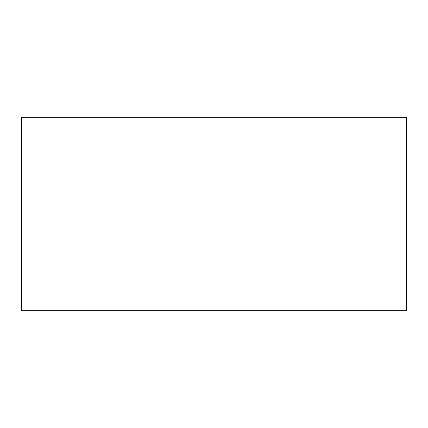 <?xml version="1.0" encoding="UTF-8"?>
<svg xmlns="http://www.w3.org/2000/svg" width="428" height="428" viewBox="0 0 428 428"><rect width="100%" height="100%" fill="white"/><g stroke="black" fill="none" stroke-linecap="round" stroke-linejoin="round"><path stroke-width="0.64" d="M21.4 117.7L406.6 117.7L406.6 310.3L21.4 310.3L21.4 117.7"/></g></svg>
